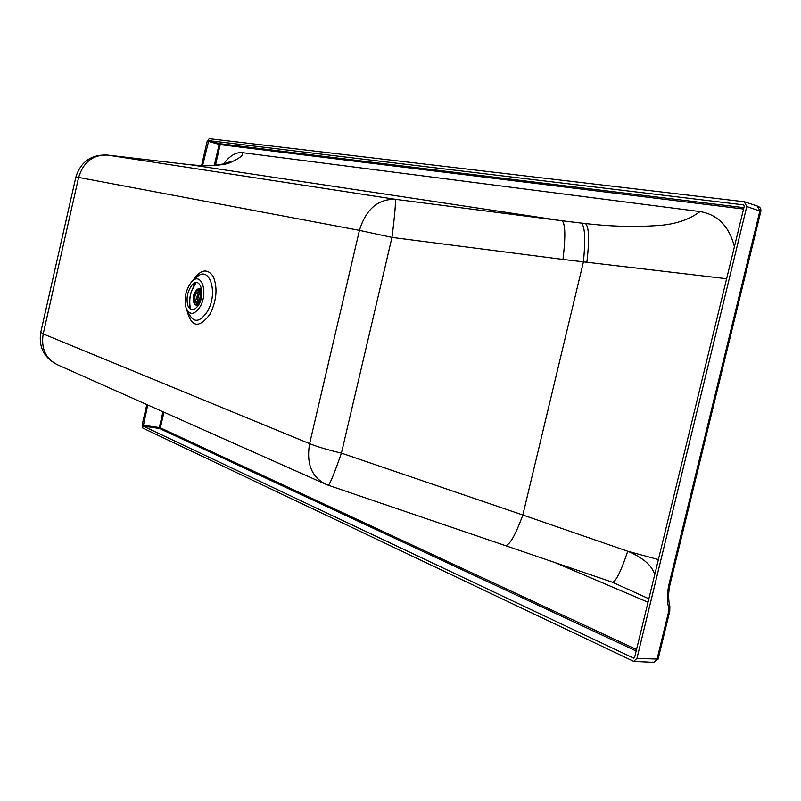 <?xml version="1.0" encoding="UTF-8"?>
<svg xmlns="http://www.w3.org/2000/svg" width="801" height="801" viewBox="0 0 801 801"><rect width="100%" height="100%" fill="white"/><g stroke="black" fill="none" stroke-linecap="round" stroke-linejoin="round"><path stroke-width="1.2" d="M198.898 304.48C194.373 311.158 190.678 311.489 187.794 305.471C186.072 298.022 187.474 291.214 192.01 285.066C199.559 275.924 205.747 292.936 198.898 304.48M201.602 165.537L207.179 141.206L209.191 138.653L744.289 201.762L746.792 206.528L636.945 658.422L633.711 661.396L142.828 428.064L142.167 424.78L146.803 404.565M757.386 206.137L759.899 210.883L669.145 583.679C667.023 592.67 666.893 600.91 668.765 608.41L668.715 611.343L657.01 659.403L653.776 662.347L652.735 662.077M636.945 658.422L658.102 659.103M760.82 211.384L746.792 206.528M147.714 404.976L143.269 426.152L633.701 658.182L634.632 657.331L744.249 206.227L743.538 204.866L208.751 140.606L202.613 165.577M200.1 306.703C208.781 292.065 200.951 270.568 191.419 282.092C185.652 289.882 183.87 298.513 186.072 307.964C189.707 315.534 194.383 315.113 200.1 306.703M223.569 163.925C229.607 155.885 235.784 152.11 242.102 152.621L242.102 152.621C244.225 154.873 239.569 158.508 228.135 163.514C216.42 166.017 203.844 166.428 190.398 164.756L562.052 220.776L581.336 223.089C584.96 226.202 585.651 239.129 583.418 261.867L522.833 514.993L341.416 453.136L391.989 237.406C394.873 214.508 395.924 201.802 395.143 199.289L562.052 220.776C565.386 223.609 565.696 236.505 562.973 259.434L391.989 237.406L359.429 230.368C365.877 209.401 377.782 199.049 395.143 199.289L107.414 155.074C92.956 154.633 83.354 162.072 78.618 177.411L359.429 230.368L309.617 443.664C306.212 463.639 311.669 477.206 325.977 484.365L328.26 485.236C329.862 484.345 334.247 473.651 341.416 453.136C328.06 449.972 317.456 446.818 309.617 443.664L43.194 333.937L40.781 332.175L75.865 177.081L78.618 177.411L43.194 333.937C40.901 348.655 45.777 358.988 57.802 364.926L324.075 483.514M75.885 177.001C80.651 161.882 91.014 154.553 106.954 155.014L186.813 164.355L107.314 155.064M581.336 223.089L585.411 223.519C611.904 226.683 637.426 227.244 662.006 225.211C688.049 222.508 698.672 211.995 700.184 211.604L242.102 152.621M562.973 259.434L726.627 278.728M328.33 485.256L505.291 545.581C509.486 545.581 515.333 535.378 522.833 514.993L627.724 551.248C620.965 571.423 615.849 581.746 612.365 582.217L612.365 582.217M585.411 223.519L585.451 223.529C589.035 226.713 589.526 239.619 586.863 262.247M187.784 164.465L186.703 164.345M734.417 246.678C729.12 226.272 717.716 214.588 700.184 211.604M187.664 164.455L190.398 164.756M654.707 574.677C652.174 565.616 643.223 557.826 627.864 551.298L658.382 559.569M648.86 598.747L612.505 582.257M215.449 165.236L220.185 144.621L219.124 144.38L219.694 143.659L220.185 144.621L743.568 209.031M143.269 426.152L159.519 428.465L160.37 427.804L159.329 427.534L162.953 411.754M636.164 651.013L159.519 428.465L159.329 427.534L143.079 425.211M201.542 288.63L200.6 288.881M197.186 305.461L197.917 306.052M201.642 289.211L200.65 288.901M197.236 305.471L198.237 305.582M200.01 288.771L201.712 289.612M198.448 305.251L196.605 305.331M201.832 290.743L199.829 288.71L197.867 288.981M194.723 304.29L196.245 305.291L198.998 304.29M200.14 301.817L195.654 304.841L194.333 303.879C192.14 298.312 193.141 293.426 197.366 289.201C199.789 288.21 201.301 289.632 201.882 293.486M200.941 299.394C199.619 302.928 197.947 304.62 195.945 304.47C190.858 303.789 194.142 287.889 199.079 289.301L199.219 289.341C201.041 290.112 201.852 292.345 201.642 296.04M200.44 290.192L199.559 290.813M196.986 303.279L197.557 304.19M196.065 303.078C192.05 302.177 194.833 289.501 198.788 290.653L198.908 290.683C202.943 291.514 200.18 304.26 196.215 303.118L196.065 303.078M196.065 301.867C193.862 297.391 194.683 294.027 198.558 291.764C201.211 295.699 200.56 299.113 196.585 302.017L196.846 302.027M198.177 301.356L197.747 299.424L196.465 299.163L197.647 294.017L198.928 294.277L199.88 293.046M198.628 294.217L197.747 299.424M196.465 299.133L197.457 299.344M193.652 286.137L195.644 282.703M190.207 309.096L189.767 305.702M669.786 611.133L668.715 611.343M669.756 605.926L668.765 608.41M670.227 583.518L669.145 583.679M674.632 565.416L673.561 565.546M192.671 280.881C200.26 269.476 207.089 267.965 213.156 276.325C217.772 287.539 216.761 300.105 210.132 314.042C198.908 328.931 191.119 327.449 186.753 309.597M193.762 280.08L195.684 278.418C208.47 262.908 219.184 291.724 207.439 311.419C199.729 322.673 193.421 323.204 188.545 313.011L187.454 310.798M214.308 165.336L219.124 144.38L208.17 141.326M743.899 207.659L219.694 143.659L208.751 140.606M554.092 562.202L648.019 602.232M163.955 412.205L160.37 427.804L636.525 649.521M633.411 658.102L634.002 658.132M196.115 282.633C190.378 290.703 188.525 299.604 190.568 309.326M195.754 282.683L194.923 284.075M190.308 309.166L190.127 307.894M187.794 305.471L188.896 307.724M192.01 285.066L193.872 283.464M744.85 201.892L757.956 206.268C760.239 207.239 761.2 208.931 760.84 211.324L674.622 565.476M633.711 661.396L653.776 662.347L658.082 659.203L669.766 611.213L669.856 606.297C668.134 599.569 668.244 591.999 670.207 583.589L674.612 565.476M190.207 164.726C198.938 165.376 199.569 165.837 212.315 165.477L223.058 164.045L231.759 161.191M40.711 332.485C38.568 347.364 44.265 358.177 57.802 364.926M505.291 545.581L612.294 582.187M195.995 282.643L191.449 291.224C190.808 293.216 188.545 299.133 190.468 309.266M201.622 289.081L200.951 288.941M198.177 305.682L197.527 305.541M200.37 288.811L199.679 288.67M196.936 305.431L196.245 305.291M196.215 303.118L198.448 303.569M198.788 290.653L201.011 291.113"/></g></svg>
